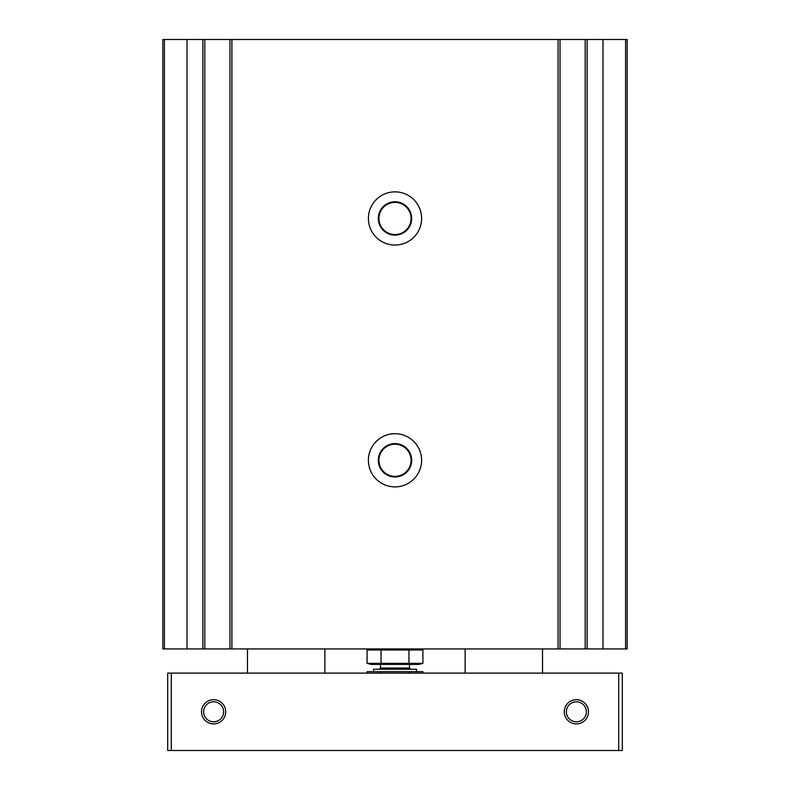 <?xml version="1.0" encoding="UTF-8"?>
<svg xmlns="http://www.w3.org/2000/svg" width="790" height="790" viewBox="0 0 790 790"><rect width="100%" height="100%" fill="white"/><g stroke="black" fill="none" stroke-linecap="round" stroke-linejoin="round"><path stroke-width="1.19" d="M585.183 39.5L162.839 39.5L162.839 648.926L627.161 648.926L627.161 39.5L585.183 39.5L585.183 648.926M395 191.861A26.603 26.603 0 0 0 371.962 231.756A26.603 26.603 0 0 0 418.038 231.756A26.603 26.603 0 0 0 395 191.861M395 433.69A26.603 26.603 0 0 0 371.962 473.595A26.603 26.603 0 0 0 418.038 473.595A26.603 26.603 0 0 0 395 433.69M229.969 39.5L229.969 648.926M204.817 39.5L204.817 648.926M560.031 39.5L560.031 648.926M395 444.217A16.077 16.077 0 0 0 381.076 468.332A16.077 16.077 0 0 0 408.924 468.332A16.077 16.077 0 0 0 395 444.217M395 443.605A16.689 16.689 0 0 0 380.553 468.638A16.689 16.689 0 0 0 409.447 468.638A16.689 16.689 0 0 0 395 443.605M395 202.388A16.077 16.077 0 0 0 381.076 226.493A16.077 16.077 0 0 0 408.924 226.493A16.077 16.077 0 0 0 395 202.388M395 201.776A16.689 16.689 0 0 0 380.553 226.799A16.689 16.689 0 0 0 409.447 226.799A16.689 16.689 0 0 0 395 201.776M576.374 701.806A9.993 9.993 0 0 0 567.724 716.807A9.993 9.993 0 0 0 585.035 716.807A9.993 9.993 0 0 0 576.374 701.806M213.626 701.806A9.993 9.993 0 0 0 204.966 716.807A9.993 9.993 0 0 0 222.276 716.807A9.993 9.993 0 0 0 213.626 701.806M171.302 750.5L622.323 750.5L622.323 673.11L167.678 673.11L167.678 750.5L171.302 750.5L171.302 673.11M576.374 699.713A12.087 12.087 0 0 0 565.907 717.853A12.087 12.087 0 0 0 586.851 717.853A12.087 12.087 0 0 0 576.374 699.713M213.626 699.713A12.087 12.087 0 0 0 203.149 717.853A12.087 12.087 0 0 0 224.093 717.853A12.087 12.087 0 0 0 213.626 699.713M381.037 649.992L422.926 649.992L422.926 663.343L367.074 663.343L367.074 649.992L381.037 649.992L381.037 663.343M418.937 648.926L422.926 649.992M380.494 649.854L367.074 649.992L371.063 648.926M420.132 663.965L422.926 663.343L418.937 664.41L371.063 664.41L367.074 663.343M408.963 649.992L408.963 663.343M422.926 673.11L422.926 671.658L367.074 671.658L367.074 673.11M373.522 671.658L373.522 669.239L416.478 669.239L416.478 671.658M408.963 673.11L408.963 671.658M381.037 673.11L381.037 671.658M587.118 39.5L587.118 648.926M602.977 39.5L602.977 648.926M558.096 39.5L558.096 648.926M231.905 39.5L231.905 648.926M625.591 39.5L625.591 648.926M202.882 39.5L202.882 648.926M187.023 39.5L187.023 648.926M164.409 39.5L164.409 648.926M618.698 750.5L618.698 673.11M379.279 669.239L380.494 668.034L409.506 668.034L410.721 669.239M324.868 673.11L324.868 648.926M247.477 673.11L247.477 648.926M542.523 673.11L542.523 648.926M465.132 673.11L465.132 648.926M409.506 668.034L409.506 664.41M380.494 668.034L380.494 664.41"/></g></svg>
